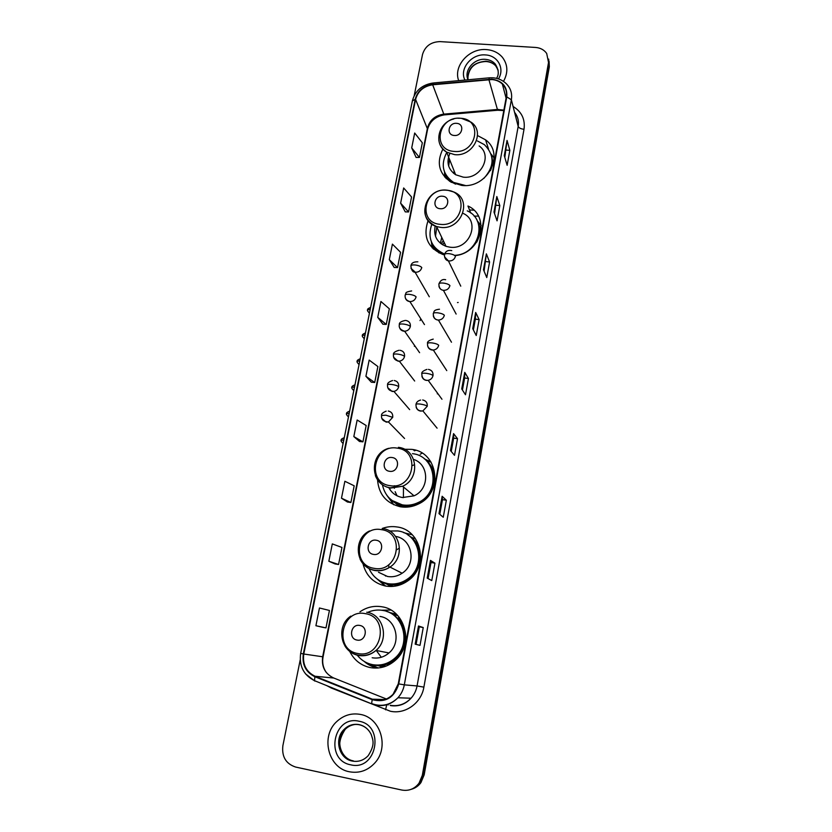 <?xml version="1.0" encoding="UTF-8"?>
<svg xmlns="http://www.w3.org/2000/svg" width="832" height="832" viewBox="0 0 832 832"><rect width="100%" height="100%" fill="white"/><g stroke="black" fill="none" stroke-linecap="round" stroke-linejoin="round"><path stroke-width="1.25" d="M349.731 651.435C354.13 660.161 360.984 665.548 370.302 667.597C379.746 669.167 388.17 666.671 395.595 660.109C414.253 644.124 405.049 609.762 381.826 606.767C373.953 605.498 366.662 607.183 359.944 611.822M390.874 610.064L381.472 610.23M375.742 667.607L377.021 668.065M362.981 563.732C366.09 575.89 373.682 583.336 385.746 586.071C393.692 587.319 401.055 585.582 407.836 580.84C429.385 566.613 421.554 529.651 396.947 526.958C391.934 526.178 387.015 526.687 382.179 528.486M412.246 534.799L403.78 532.698M378.258 579.79L378.81 580.497M383.874 585.322L384.634 585.853M377.53 479.846C378.758 494.51 386.506 503.506 400.764 506.834C406.879 507.749 412.786 506.792 418.475 503.974C443.716 492.565 438.225 451.786 411.653 449.374L404.414 449.249M389.584 498.399L393.692 504.733M428.085 220.678C422.708 236.766 427.794 248.092 443.352 254.675L444.413 254.966M433.295 246.241L433.441 249.122M442.853 149.094C436.228 162.791 438.963 173.826 451.079 182.177L461.677 185.401C487.323 188.926 505.45 154.055 485.586 139.859L477.526 135.564M446.285 178.079L446.264 178.651M458.172 302.463L457.496 302.578M423.498 286.749L425.214 289.713M414.326 346.174L415.366 346.611M450.414 303.378L452.546 307.351M437.31 393.827L437.466 393.078M468.156 206.523L469.342 206.762M399.214 506.542L395.45 503.048M399.506 506.054L400.098 506.719M391.217 586.487L385.642 583.534M389.782 585.281L391.591 586.477M380.89 666.432L377.25 665.434M389.043 612.362L396.51 614.307M396.594 614.39L393.838 613.912M381.451 665.954L384.134 666.796M410.082 536.578L413.868 538.356M454.875 255.611C481.281 253.625 490.922 216.091 467.958 206.014L470.725 212.992M437.538 393.869L438.069 393.91M413.338 449.665L414.44 450.788L415.771 450.289M430.425 461.677L424.299 458.827M411.767 789.152C415.48 788.039 418.527 785.876 420.909 782.642L424.185 774.842L549.318 66.82L549.078 61.287M300.206 659.932L282.87 745.732C281.663 756.704 285.917 763.807 295.62 767.052L401.846 790.046C408.782 791.232 414.513 788.965 419.016 783.214L422.313 775.362L548.527 62.494L548.922 64.657L548.673 59.103L548.922 64.657L423.249 775.102L548.922 64.657L549.318 66.82M410.79 789.464C414.513 788.351 417.581 786.178 419.962 782.922L423.249 775.102L419.962 782.922C417.581 786.178 414.513 788.351 410.79 789.464M486.398 49.598C469.206 47.944 453.034 66.019 458.692 80.642C453.034 66.019 469.206 47.944 486.398 49.598C493.064 50.107 498.41 52.686 502.414 57.325C498.41 52.686 493.064 50.107 486.398 49.598M360.287 714.397C351.572 712.878 343.814 715.177 337.033 721.313C320.299 735.831 327.922 768.092 349.409 771.774C359.32 773.542 367.838 770.567 374.951 762.83C389.594 747.042 380.401 717.517 360.287 714.397C351.572 712.878 343.814 715.177 337.033 721.313C320.299 735.831 327.922 768.092 349.409 771.774C359.32 773.542 367.838 770.567 374.951 762.83C389.594 747.042 380.401 717.517 360.287 714.397M491.941 79.56C496.09 79.893 499.564 81.38 502.351 84.042C505.794 87.578 507.125 91.853 506.324 96.845L398.278 683.821L393.047 694.314C386.994 700.242 380.099 701.875 372.351 699.192L315.068 676.26C306.166 671.85 302.411 664.435 303.784 654.014L415.594 99.403C417.934 91.094 423.623 86.216 432.682 84.781L491.941 79.56M492.014 79.165L432.682 84.386C423.405 85.862 417.57 90.854 415.178 99.372L303.326 653.931C301.922 664.602 305.77 672.204 314.891 676.738L372.174 699.67C385.528 702.988 394.389 697.736 398.757 683.904L506.761 96.876C507.51 86.778 502.59 80.87 492.014 79.165M415.178 644.166L420.004 645.372L423.238 627.557L418.496 625.997L415.178 644.166M416.083 644.384L419.286 626.829L418.496 625.997M419.286 626.839L423.238 627.557M427.222 578.136L431.766 580.58L434.928 563.17L430.456 560.394L427.222 578.136M428.074 578.594L431.007 562.494L430.456 560.394M431.007 562.505L434.928 563.17M438.984 513.625L443.258 517.254L446.347 500.23L442.146 496.288L438.984 513.625M439.795 514.301L442.468 499.606L442.146 496.288M442.468 499.626L446.347 500.23M450.486 450.57L454.501 455.333L457.517 438.682L453.575 433.628L450.486 450.57M451.246 451.464L453.669 438.11L453.575 433.628M453.669 438.131L457.517 438.682M504.286 155.615L507.135 165.308L509.85 150.363L507.052 140.442L504.286 155.615M504.816 157.435L507.052 140.442M506.158 150.062L509.85 150.363M493.99 212.046L497.058 220.844L499.824 205.577L496.818 196.539L493.99 212.046M494.562 213.699L496.818 196.539M496.111 205.234L499.824 205.577M483.475 269.724L486.762 277.566L489.59 261.976L486.366 253.864L483.475 269.724M484.089 271.19L486.366 253.864M485.836 261.581L489.59 261.976M472.722 328.671L476.237 335.535L479.128 319.602L475.675 312.458L472.722 328.671M473.377 329.961L475.353 319.124L475.675 312.458M475.353 319.155L479.128 319.602M461.729 388.939L465.494 394.774L468.447 378.487L464.755 372.362L461.729 388.939M462.436 390.031L464.63 377.967L464.755 372.362M464.63 377.998L468.447 378.487M503.474 81.39C508.279 72.675 507.926 64.657 502.414 57.325C507.926 64.657 508.279 72.675 503.474 81.39M548.527 62.494L546.697 53.466C544.149 49.858 540.446 47.85 535.59 47.455L440.055 41.61C430.934 41.891 425.1 46.166 422.531 54.434L414.201 95.638M341.474 498.212L350.886 502.486L354.193 485.815L344.874 481.27L341.474 498.212L347.464 502.029M335.119 563.961L328.838 561.246L338.572 564.491L341.952 547.446L332.311 543.91L328.838 561.246M322.504 627.255L315.91 625.726L325.978 627.89L329.441 610.459L319.467 607.994L315.91 625.726M377.738 317.346L386.246 324.438L389.355 308.818L380.921 301.486L377.738 317.346L382.897 324.22M389.303 259.646L397.54 267.602L400.577 252.304L392.413 244.13L389.303 259.646L394.202 267.446M400.629 203.174L408.585 211.952L411.559 196.976L403.666 187.98L400.629 203.174L405.278 211.869M411.705 147.898L419.411 157.456L422.323 142.792L414.69 133.026L411.705 147.898L416.125 157.446M359.518 441.501L353.829 436.582L362.929 441.844L366.174 425.526L357.157 420.014L353.829 436.582M365.914 376.303L374.712 382.502L377.884 366.548L369.169 360.1L365.914 376.303L371.332 382.21M374.712 382.502L371.27 382.2M386.246 324.438L382.824 324.21M397.54 267.602L394.139 267.446M408.585 211.952L405.215 211.869M419.411 157.456L416.062 157.446M362.929 441.844L359.466 441.459M350.886 502.486L347.402 502.018M338.572 564.491L335.057 563.93M325.978 627.89L322.442 627.245M454.251 135.47C462.498 136.427 464.932 123.687 456.591 123.344C448.396 122.408 445.921 135.086 454.251 135.47M449.8 153.618C446.17 162.386 448.105 169.416 455.624 174.73L463.237 177.143C480.875 179.535 493.064 155.386 479.107 145.943M446.763 152.412C440.44 164.715 442.718 174.72 453.586 182.416L465.39 185.494M483.912 178.35C494.582 166.348 494.738 155.116 484.38 144.654L477.443 140.972M490.464 170.685C492.752 165.35 493.033 160.087 491.327 154.898M474.126 216.143L478.4 216.091M469.508 209.924L473.907 210.205M454.199 171.153L453.617 173.337M449.571 159.474L448.666 166.088M444.891 172.9C446.659 177.341 449.675 180.804 453.95 183.3L455.593 184.153M445.973 176.041L445.983 178.381M444.766 177.091L444.538 172.047M491.046 154.014L494.114 157.976M440.138 208.707C448.479 209.799 450.975 196.695 442.541 196.238C434.252 195.156 431.714 208.198 440.138 208.707M435.209 226.013C433.274 235.706 436.883 242.486 446.035 246.355L449.966 247.198C469.872 250.172 480.948 220.771 462.883 213.283M454.49 255.341C478.774 254.748 488.54 219.991 467.262 210.87M476.694 242.206C480.085 235.664 480.522 229.174 478.015 222.726M444.194 242.528L442.603 244.816M443.227 240.49L441.345 243.994M441.74 237.401L440.388 243.256M436.779 227.032L435.49 236.278M432.266 243.734C434.814 248.872 438.88 252.512 444.454 254.665C444.808 253.77 446.316 253.438 448.999 253.656C452.379 254.124 454.532 255.008 455.447 256.287C454.511 259.449 452.358 261.009 448.989 260.978L448.406 260.884C445.775 260.312 444.465 258.242 444.465 254.665C445.515 251.233 447.949 249.881 451.776 250.598M431.818 224.203C427.211 238.046 431.465 247.998 444.61 254.082M432.942 245.565L433.326 249.018M432.234 247.946L431.361 241.8M477.173 220.75L481.166 225.482M389.532 471.297C398.185 472.94 400.941 458.494 392.174 457.548C383.562 455.936 380.765 470.309 389.532 471.297M388.7 487.438C391.643 493.022 396.261 496.392 402.522 497.536L414.045 495.82C429.77 489.185 429.354 464.308 413.65 459.451M382.398 484.786C384.883 495.851 391.674 502.559 402.761 504.92C408.138 505.721 413.327 504.91 418.34 502.476C441.002 492.471 436.27 455.874 412.464 453.679M392.059 500.479L403.239 505.284C408.606 506.085 413.785 505.263 418.787 502.84C434.658 495.591 438.911 472.389 426.67 461.011M403.406 497.65L403.478 486.99M414.17 464.87L412.485 465.483M394.68 485.774L394.285 487.531M394.514 485.784L394.285 487.479M396.479 503.62L400.733 506.834M394.202 485.815L394.378 488.28M395.148 491.691L397.041 495.799M389.158 487.552L390.374 490.183M393.713 504.743L386.63 494.978M431.08 462.114L427.211 461.24C432.994 467.033 435.49 474.136 434.689 482.55M373.506 554.403C382.262 556.234 385.102 541.341 376.241 540.249C367.526 538.439 364.645 553.249 373.506 554.403M378.508 572.27L387.566 576.503C392.766 577.325 397.623 576.233 402.137 573.227C416.957 563.95 412.277 538.668 395.564 536.422M369.075 568.61C372.83 576.826 379.101 581.849 387.868 583.648C394.867 584.75 401.367 583.242 407.378 579.114C426.733 566.55 419.879 533.395 397.842 530.951L389.532 530.982M382.366 582.026L388.378 583.877C395.366 584.979 401.856 583.461 407.846 579.342C423.155 569.202 423.01 543.972 407.857 534.955M413.109 538.47L410.925 537.306M388.804 567.809L388.794 564.658M396.895 549.692L399.36 548.09M391.924 586.04L392.59 586.425M387.057 583.96L393.151 586.373M384.883 575.255L385.694 576.087M378.144 579.717L385.653 586.05M385.07 585.946L374.566 576.753M415.126 538.179L412.818 538.522C418.621 544.534 421.117 551.855 420.326 560.477M357.001 640.058C365.862 642.075 368.784 626.725 359.819 625.456C351 623.459 348.026 638.726 357.001 640.058M372.164 657.748C378.404 658.788 384.01 657.186 388.981 652.954C401.981 642.304 395.98 618.54 379.995 616.439M357.23 655.179C361.234 660.213 366.34 663.374 372.549 664.643C380.89 666.026 388.357 663.853 394.94 658.102C411.705 643.937 403.593 613.132 382.803 610.428C377.572 609.534 372.507 610.199 367.598 612.414M373.942 664.872C381.971 665.943 389.147 663.718 395.439 658.185C410.914 645.039 405.413 616.73 386.724 611.468M397.353 615.15L396.074 614.838M378.914 665.496L386.079 666.11M398.008 615.857L390.177 612.903M381.306 657.27L376.272 650.468M368.576 663.541L378.206 667.982M377.686 668.023L377.281 667.95C372.33 666.962 367.973 664.789 364.177 661.409M399.339 617.458L398.018 617.999C403.322 623.646 405.891 630.49 405.714 638.529M420.774 319.134L420.035 320.58M424.185 774.842L422.313 775.362M388.284 704.257L388.118 705.006M503.88 110.115L497.359 109.47L443.726 114.14C435.084 115.471 429.655 120.12 427.45 128.086L322.66 656.781C321.391 666.661 325 673.702 333.466 677.893L386.412 699.005M513.084 106.486C521.674 111.727 525.325 119.33 524.014 129.293L423.883 687.138L417.061 685.942L518.18 126.412C519.043 121.108 517.847 116.418 514.582 112.341M423.883 687.138C421.366 703.04 405.288 714.594 390.364 711.235L331.302 688.012L326.487 685.474M390.156 705.297C398.206 706.628 405.163 704.278 411.039 698.225C414.17 694.73 416.187 690.633 417.061 685.942L404.31 684.85C403.364 689.78 401.253 694.086 397.946 697.757C390.406 705.286 381.763 707.366 372.018 703.986L372.684 703.997M492.586 77.771L489.455 77.802L488.894 79.206M432.942 83.023C422.022 84.791 415.158 90.75 412.37 100.901L415.178 99.372M303.326 653.931L300.674 653.359C298.979 665.985 303.586 675.085 314.496 680.659L314.964 681.086M314.704 680.982L305.49 673.847M314.891 676.738L314.496 680.659L372.018 703.986M489.07 77.844L433.472 82.971L432.682 84.386M372.174 699.67L371.634 703.591C381.472 707.117 390.239 705.172 397.946 697.757L411.039 698.225C405.402 704.309 398.559 706.763 390.51 705.588M398.757 683.904L404.31 684.85L511.368 99.778L506.761 96.876M493.262 77.813C498.597 78.333 503.038 80.402 506.584 84.022C510.744 88.4 512.346 93.652 511.368 99.778L518.18 126.412C518.887 127.941 520.832 128.908 524.014 129.293M374.046 699.244L376.834 700.357M331.49 687.482L331.302 688.012M386.703 704.766L385.59 709.81M303.784 654.014L323.076 656.833C322.015 662.563 323.107 667.815 326.373 672.589M315.068 676.26L333.85 678.038M372.351 699.192L384.998 699.546M488.894 79.602L497.64 110.25L444.09 114.899L432.682 84.781M415.594 99.403L427.596 129.262L323.076 656.833M445.172 114.015L444.09 114.899C435.386 116.532 429.894 121.316 427.596 129.262M498.42 109.408L497.64 110.25L503.797 110.562M461.802 389.064L464.818 372.57M472.794 328.806L475.727 312.707M483.538 269.88L486.408 254.145M494.052 212.233L496.86 196.851M504.338 155.823L507.083 140.785M450.57 450.674L453.648 433.794M439.078 513.698L442.229 496.413M427.315 578.188L430.55 560.477M415.282 644.186L418.59 626.038M498.077 69.93L495.726 65.874C493.21 63.097 489.913 61.537 485.836 61.225C473.481 62.317 467.522 68.463 467.979 79.664M498.17 70.72L495.227 64.002C492.71 61.214 489.403 59.665 485.306 59.342C474.032 58.209 463.642 70.481 468.021 79.789M498.462 78.894C505.024 68.567 497.692 55.318 485.378 54.933C471.557 53.55 459.014 68.91 464.932 80.07M454.21 151.414C476.819 154.076 483.35 119.122 460.574 118.279C438.266 115.721 431.444 150.249 454.21 151.414M441.355 129.033C436.654 138.528 438.422 146.234 446.67 152.162L454.584 154.627C472.94 157.04 485.68 131.934 471.162 122.21L461.344 118.31M444.558 172.11L446.108 176.332L449.613 181.293M493.158 164.455L491.067 154.066M440.19 224.328C463.06 227.386 469.768 191.443 446.742 190.258C424.195 187.325 417.175 222.82 440.19 224.328M428.022 199.732C421.793 211.817 424.632 220.75 436.53 226.533L440.627 227.375C461.427 230.412 472.961 199.69 454.043 192.078L447.626 190.206M431.725 242.642L434.907 248.778L439.098 252.99M480.366 234.073C480.678 229.57 479.742 225.399 477.558 221.582M389.979 485.649C413.722 490.194 421.117 450.59 397.186 448.136C373.786 443.747 366.059 482.81 389.979 485.649M375.367 475.634C378.165 482.518 383.23 486.658 390.582 488.062L402.594 486.252C420.888 478.546 417.508 449.103 398.393 447.346M389.782 498.597C394.254 503.298 399.776 505.908 406.359 506.428L414.461 505.658M374.088 568.318C398.112 573.362 405.735 532.553 381.514 529.672C357.854 524.805 349.898 565.032 374.088 568.318M360.152 559.281C363.21 565.427 368.077 569.171 374.754 570.502C380.182 571.355 385.258 570.211 389.969 567.07C405.642 557.253 400.483 530.535 382.803 528.57M379.257 580.424C384.758 584.137 390.842 585.53 397.498 584.594C402.345 583.814 406.692 581.828 410.55 578.635M357.729 653.494C382.023 659.058 389.875 617.001 365.373 613.662C341.442 608.286 333.247 649.73 357.729 653.494M344.999 646.069C348.223 651.113 352.706 654.243 358.446 655.45C364.957 656.521 370.812 654.846 376.022 650.426C389.626 639.267 383.417 614.432 366.746 612.238M370.219 664.082C375.825 666.037 381.472 666.058 387.171 664.144C394.451 661.45 399.797 656.479 403.198 649.23M359.091 724.714C353.465 723.767 348.504 725.306 344.188 729.331C333.83 738.691 338.863 758.805 352.3 761.062C358.436 762.154 363.75 760.354 368.222 755.643C375.523 744.245 372.83 739.742 371.176 734.448C368.493 729.071 364.406 725.774 358.946 724.558C353.236 723.684 348.327 725.275 344.188 729.331L345.249 729.258C334.922 738.587 339.945 758.628 353.34 760.885M355.586 724.412C351.645 724.797 348.202 726.419 345.249 729.258C338.031 740.355 337.875 749.299 344.791 756.09M350.719 764.826C376.802 771.43 385.278 725.369 358.998 721.23C333.33 714.844 324.47 760.188 350.719 764.826M369.065 730.943C366.444 727.667 363.147 725.598 359.185 724.734M444.506 256.818L448.406 260.884L460.772 286.156M438.942 286.177C439.462 288.527 440.96 289.921 443.425 290.337L443.435 290.337C446.826 290.389 448.989 288.808 449.925 285.615C448.989 284.409 446.826 283.566 443.425 283.078C440.731 282.838 439.223 283.13 438.89 283.951C440.378 280.342 442.634 278.938 445.671 279.729M433.326 315.869C433.878 318.219 435.375 319.602 437.819 320.018L438.412 320.06C441.542 319.842 443.529 318.25 444.35 315.276C443.394 314.142 441.21 313.331 437.788 312.822C435.084 312.562 433.576 312.811 433.254 313.57C434.356 311.969 432.9 309.951 439.483 309.234M427.658 345.914C428.23 348.234 429.728 349.606 432.141 350.033L433.326 350.054C436.197 349.627 437.986 348.026 438.703 345.27C437.726 344.219 435.521 343.429 432.089 342.909C429.374 342.628 427.866 342.826 427.554 343.522C427.014 341.775 428.906 340.309 433.233 339.123M421.918 376.303C422.521 378.591 424.018 379.954 426.4 380.39L428.168 380.338C430.758 379.725 432.37 378.154 433.004 375.606C433.295 372.226 431.787 370.157 428.48 369.387M433.004 375.606C432.006 374.618 429.78 373.859 426.327 373.329C423.602 373.027 422.084 373.183 421.793 373.807C421.408 372.216 423.124 370.75 426.941 369.398M416.125 407.046C416.759 409.302 418.257 410.644 420.597 411.081L422.895 410.925L427.232 406.276C427.523 402.854 426.015 400.754 422.698 399.963M427.232 406.276C426.213 405.371 423.966 404.643 420.503 404.102C417.758 403.77 416.25 403.884 415.969 404.435C416.416 402.189 417.966 400.733 420.607 400.067M370.625 307.382C368.108 308.474 367.13 309.286 367.702 309.806L370.053 309.421L370.51 307.934M410.977 268.32L415.355 272.251C418.694 272.293 420.836 270.733 421.782 267.582C420.784 266.334 418.6 265.47 415.241 264.992C412.651 264.774 411.195 265.075 410.883 265.907C411.341 263.047 413.67 261.685 417.862 261.82M369.845 311.251L370.053 309.421M365.456 332.935C362.918 334.048 361.941 334.859 362.523 335.369L364.863 335.057L365.331 333.538M405.267 297.648C405.839 299.874 407.295 301.174 409.635 301.569L409.895 301.59C413.14 301.517 415.199 299.946 416.104 296.868C415.074 295.693 412.88 294.861 409.51 294.372C406.9 294.133 405.444 294.393 405.142 295.152L405.881 293.342C405.621 292.417 407.545 291.616 411.642 290.94M364.655 336.887L364.863 335.057M360.235 358.738C357.708 359.84 356.72 360.651 357.292 361.182L359.632 360.932L360.11 359.393M399.485 327.319C400.088 329.514 401.544 330.814 403.853 331.198L404.643 331.24C407.659 330.949 409.562 329.368 410.353 326.487C410.654 323.19 409.188 321.183 405.954 320.466M410.353 326.487C409.313 325.385 407.087 324.584 403.697 324.074C401.086 323.814 399.63 324.033 399.339 324.73C398.975 322.764 400.982 321.329 405.361 320.424M359.424 362.773L359.632 360.932M354.973 384.79C352.435 385.882 351.447 386.703 352.009 387.254L354.349 387.057L354.827 385.486M393.65 357.323L398.008 361.171L399.329 361.182C402.095 360.703 403.832 359.122 404.539 356.429C404.851 353.09 403.374 351.052 400.13 350.314M404.539 356.429C403.478 355.41 401.242 354.63 397.831 354.11C395.21 353.829 393.754 353.995 393.474 354.64C393.099 352.872 394.94 351.426 399.006 350.282M354.141 388.898L354.349 387.057M349.658 411.091C347.121 412.173 346.122 412.994 346.674 413.566L349.014 413.431L349.502 411.84M387.754 387.681L392.101 391.477L393.921 391.414C396.458 390.79 398.039 389.22 398.663 386.714C398.975 383.334 397.498 381.264 394.243 380.494M398.663 386.714C397.582 385.767 395.325 385.018 391.903 384.488C389.262 384.176 387.816 384.311 387.546 384.883C387.192 383.271 388.887 381.815 392.6 380.515M348.806 415.282L349.014 413.431M344.292 437.642C341.754 438.714 340.756 439.546 341.297 440.138L343.626 440.066L344.126 438.443M381.805 418.392L386.121 422.115L388.43 421.959L392.725 417.331C393.037 413.92 391.56 411.809 388.284 411.018M392.725 417.331L385.892 415.199L381.545 415.459C381.191 414.034 382.73 412.589 386.162 411.133M420.243 454.21L422.157 453.17M343.418 441.927L343.626 440.066M488.519 149.042L485.586 139.859M420.909 782.642L419.016 783.214M502.351 84.042L506.085 98.176M412.37 100.901L300.674 653.359M373.474 699.223L375.981 700.222M496.517 78.343C499.2 74.495 498.774 69.711 495.227 64.002L495.726 65.874C493.272 63.232 490.006 61.786 485.95 61.516C474.677 62.036 468.624 67.735 467.782 78.624M453.95 183.3L453.586 182.416M455.624 174.73L446.67 152.162C433.15 144.518 438.027 122.564 453.846 118.955M460.595 118.248L458.12 118.248M444.6 172.203L446.108 176.332M446.035 246.355L436.53 226.533C415.678 220.178 425.11 187.522 446.836 190.133M431.798 242.798L434.907 248.778M414.045 495.82L402.594 486.252L390.374 487.802C369.938 485.15 368.784 453.69 388.679 448.302M390.541 499.273C395.429 503.786 400.681 506.168 406.307 506.428L406.765 507.135M402.137 573.227L389.969 567.07C385.154 570.128 379.974 571.168 374.462 570.19C355.659 567.434 352.269 538.959 369.543 530.941M380.567 581.162C387.202 584.657 386.308 583.596 389.875 584.563L397.519 584.594L398.33 585.437M388.981 652.954L376.022 650.426C370.677 654.774 364.686 656.334 358.062 655.106C340.434 652.194 335.702 625.83 350.823 616.096M371.935 664.518C377.01 665.922 382.086 665.798 387.171 664.144L388.523 665.028M456.144 314.07L443.425 290.337C440.45 289.9 438.932 287.778 438.89 283.951M451.485 342.222L438.412 320.06C435.063 319.8 433.347 317.637 433.254 313.57M446.763 370.614L433.326 350.054C429.187 349.409 427.253 347.235 427.554 343.522M441.969 399.256L428.168 380.338C424.102 380.526 421.98 378.342 421.793 373.807M437.091 428.168L422.895 410.925C418.33 411.278 416.021 409.115 415.969 404.435M369.45 313.186C367.557 311.178 366.974 310.055 367.702 309.806M429.302 296.764L415.085 272.22C412.755 272.272 411.362 270.161 410.883 265.907M424.476 324.605L409.895 301.59C406.349 300.539 404.768 298.397 405.142 295.152M364.281 338.77C362.378 336.762 361.785 335.629 362.523 335.369M419.598 352.685L404.643 331.24C400.452 329.867 398.684 327.694 399.339 324.73M359.06 364.593C357.146 362.565 356.554 361.431 357.292 361.182M414.669 381.025L399.329 361.182C395.086 360.537 393.13 358.353 393.474 354.64M353.787 390.666C351.853 388.617 351.27 387.473 352.009 387.254M409.656 409.625L393.921 391.414C389.355 391.019 387.223 388.846 387.546 384.883M348.462 416.998C346.518 414.908 345.925 413.764 346.674 413.566M404.56 438.495L388.43 421.959C383.479 421.751 381.181 419.588 381.545 415.459M343.086 443.581C341.13 441.48 340.538 440.326 341.297 440.138"/></g></svg>
